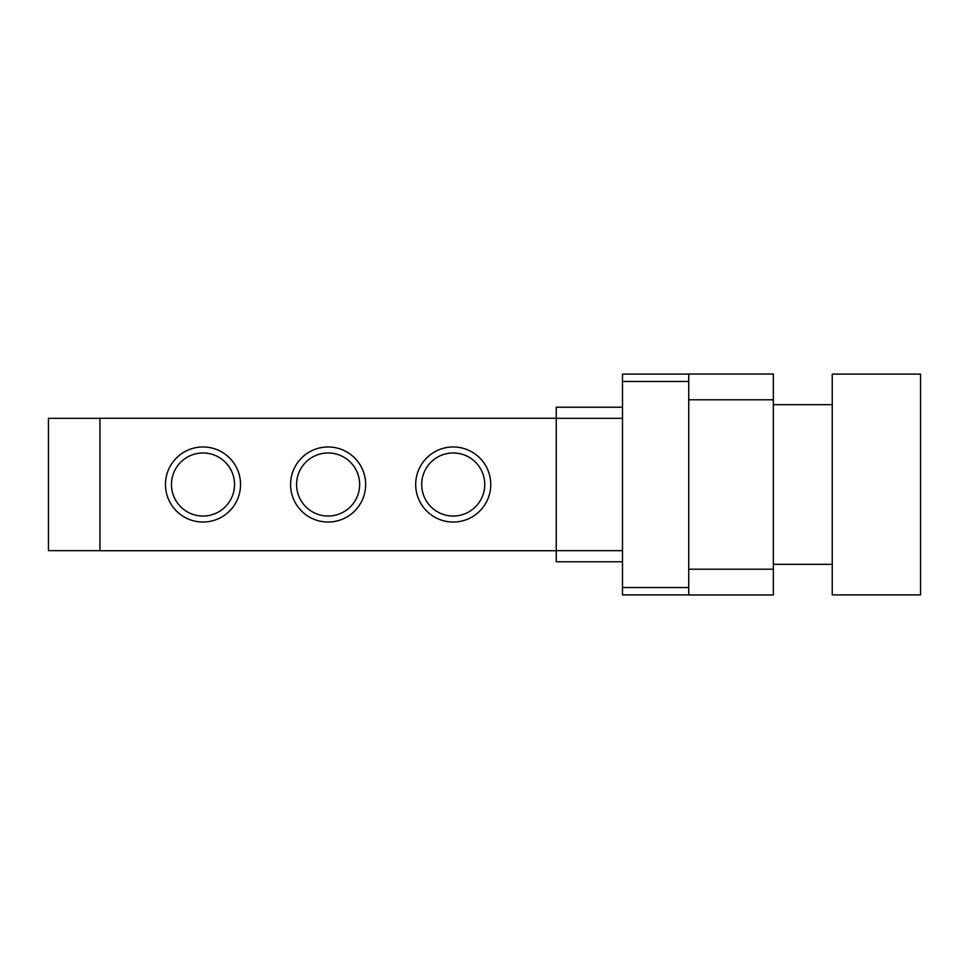 <?xml version="1.0" encoding="UTF-8"?>
<svg xmlns="http://www.w3.org/2000/svg" width="969" height="969" viewBox="0 0 969 969"><rect width="100%" height="100%" fill="white"/><g stroke="black" fill="none" stroke-linecap="round" stroke-linejoin="round"><path stroke-width="1.45" d="M920.55 594.893L920.55 374.107L832.238 374.107L832.238 594.893L920.55 594.893M688.729 569.203L688.729 594.966L773.359 594.966L773.359 374.034L688.729 374.034L688.729 569.203L773.359 569.203M622.486 407.222L556.254 407.222L556.254 561.778L622.486 561.778M556.254 550.658L622.486 550.658M688.729 594.893L622.486 594.893L622.486 374.107L688.729 374.107M556.254 418.342L622.486 418.342M99.964 550.658L48.45 550.658L48.45 418.342L99.964 418.342M415.689 484.5A37.537 37.537 0 0 1 471.988 451.99A37.537 37.537 0 0 1 471.988 517.01A37.537 37.537 0 0 1 415.689 484.5M421.697 484.5A31.517 31.517 0 0 0 468.984 511.802A31.517 31.517 0 0 0 468.984 457.198A31.517 31.517 0 0 0 421.697 484.5M290.579 484.5A37.537 37.537 0 0 1 346.878 451.99A37.537 37.537 0 0 1 346.878 517.01A37.537 37.537 0 0 1 290.579 484.5M296.587 484.5A31.517 31.517 0 0 0 343.874 511.802A31.517 31.517 0 0 0 343.874 457.198A31.517 31.517 0 0 0 296.587 484.5M165.469 484.5A37.537 37.537 0 0 1 221.768 451.99A37.537 37.537 0 0 1 221.768 517.01A37.537 37.537 0 0 1 165.469 484.5M171.477 484.5A31.517 31.517 0 0 0 218.764 511.802A31.517 31.517 0 0 0 218.764 457.198A31.517 31.517 0 0 0 171.477 484.5M556.254 418.269L99.964 418.269L99.964 550.731L556.254 550.731M688.729 399.797L773.359 399.797M622.486 587.529L688.729 587.529M622.486 381.471L688.729 381.471M832.238 404.654L773.359 404.654M832.238 564.346L773.359 564.346"/></g></svg>
